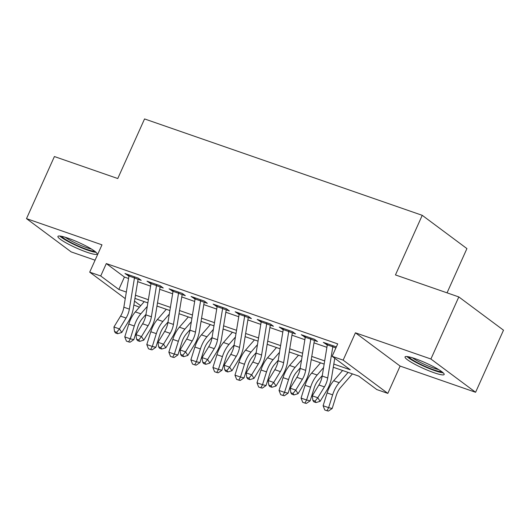 <?xml version="1.0" encoding="UTF-8"?>
<svg xmlns="http://www.w3.org/2000/svg" width="530" height="530" viewBox="0 0 530 530"><rect width="100%" height="100%" fill="white"/><g stroke="black" fill="none" stroke-linecap="round" stroke-linejoin="round"><path stroke-width="0.79" d="M86.913 252.227A21.452 3.001 -155.8 0 0 97.056 254.002A21.452 3.001 -155.8 0 0 88.007 247.053A21.452 3.001 -155.8 0 0 68.072 238.195A21.452 3.001 -155.8 0 0 57.929 236.42A21.452 3.001 -155.8 0 0 66.979 243.369A21.452 3.001 -155.8 0 0 86.913 252.227M434.024 372.716A21.452 3.001 -155.8 0 0 444.167 374.491A21.452 3.001 -155.8 0 0 435.117 367.542A21.452 3.001 -155.8 0 0 415.182 358.684A21.452 3.001 -155.8 0 0 405.039 356.909A21.452 3.001 -155.8 0 0 414.089 363.858A21.452 3.001 -155.8 0 0 434.024 372.716M139.443 307.175L133.858 305.022M447.042 292.838L466.923 248.59L422.238 215.326L144.551 118.932L117.766 178.537L54.404 156.542L26.5 218.632L71.186 251.902L95.082 260.197M422.238 215.326L395.453 274.931L458.814 296.926L503.5 330.19L475.595 392.279L430.91 359.009L355.425 332.807L343.149 360.128L387.834 393.392L376.817 389.57L358.704 376.081L333.29 367.264M355.425 332.807L400.117 366.078L475.595 392.279M400.117 366.078L387.834 393.392M458.814 296.926L430.91 359.009M134.454 278.011L141.219 280.357L138.204 278.111L124.981 273.52L128.942 276.097M156.496 285.657L163.26 288.009L160.239 285.763L147.015 281.172L150.984 283.749M178.531 293.309L185.301 295.66L182.28 293.408L169.057 288.823L173.019 291.394M200.572 300.96L207.336 303.306L204.315 301.06L191.091 296.469L195.06 299.046M222.607 308.612L229.377 310.958L226.356 308.712L213.133 304.121L217.101 306.698M244.648 316.258L251.412 318.61L248.398 316.364L235.174 311.772L239.136 314.35M266.689 323.909L273.453 326.261L270.433 324.009L257.209 319.418L261.177 321.995M288.724 331.561L295.495 333.907L292.474 331.661L279.25 327.07L283.212 329.647M310.765 339.213L317.53 341.558L314.509 339.313L301.285 334.721L305.253 337.299M333.807 364.083L350.244 369.788L332.131 356.306L337.709 343.884L106.305 263.562L124.424 277.044L128.552 278.482M137.681 281.649L150.593 286.134M159.722 289.3L172.634 293.779M181.757 296.952L194.669 301.431M203.798 304.598L216.71 309.083M225.84 312.25L238.745 316.735M247.874 319.901L260.786 324.38M269.916 327.547L282.828 332.032M291.95 335.198L304.863 339.684M313.992 342.85L326.904 347.329M336.358 346.892L323.327 342.373L327.295 344.95M332.8 346.858L335.894 347.932M125.259 298.622L89.703 272.155L101.985 244.833L26.5 218.632M89.703 272.155L100.726 275.978L118.839 289.466L126.332 292.063M106.305 263.562L100.726 275.978M332.131 356.306L343.149 360.128M134.494 301.119L140.695 305.731M324.161 364.097L311.249 359.612M302.12 356.445L289.208 351.96M280.085 348.793L267.173 344.315M258.044 341.141L245.132 336.663M236.002 333.496L223.097 329.011M213.968 325.844L201.055 321.359M191.926 318.192L179.014 313.714M169.891 310.54L156.979 306.062M147.85 302.895L134.938 298.41M135.461 295.23L148.374 299.715M157.496 302.882L170.408 307.367M179.537 310.534L192.45 315.012M201.579 318.185L214.484 322.664M223.614 325.831L236.526 330.316M245.655 333.483L258.56 337.968M267.69 341.134L280.602 345.613M289.731 348.786L302.643 353.265M311.766 356.432L324.678 360.917M124.424 277.044L118.839 289.466M326.811 343.579L326.348 344.619M304.776 335.934L304.306 336.967M282.735 328.282L282.271 329.322M260.694 320.63L260.23 321.67M238.659 312.978L238.189 314.018M216.618 305.333L216.154 306.366M194.583 297.681L194.112 298.721M172.541 290.029L172.078 291.069M150.5 282.384L150.036 283.418M128.465 274.732L127.995 275.766M333.019 345.739A9.626 5.095 109.1 0 0 332.813 346.786L327.712 377.976A13.747 7.281 -70.9 0 1 324.42 386.893L317.788 397.758L320.113 401.329L326.745 390.464A20.624 10.918 109.1 0 0 331.681 377.082L334.761 358.26M327.514 343.824A9.626 5.095 109.1 0 0 327.301 344.871L322.2 376.061A13.747 7.281 -70.9 0 1 318.908 384.985L312.276 395.844L317.788 397.758L315.072 401.144L312.866 400.375L313.793 401.806L315.999 402.568L315.072 401.144M315.999 402.568L320.113 401.329M312.276 395.844L312.866 400.375M352.417 373.902L340.565 387.543A13.747 7.281 109.1 0 0 336.192 395.665L332.191 408.478L328.401 411.068L326.977 410.743L324.771 409.975L323.115 405.748L327.123 392.935A20.624 10.918 -70.9 0 1 333.675 380.759L342.592 370.49M323.115 405.748L328.627 407.663L332.635 394.85A20.624 10.918 -70.9 0 1 339.187 382.673L348.104 372.404M326.977 410.743L328.627 407.663L332.191 408.478M441.781 371.656A18.563 2.597 24.2 0 1 433.646 369.781A18.563 2.597 24.2 0 1 408.743 356.809M412.393 357.77A17.185 2.405 -155.8 0 0 433.6 368.092A17.185 2.405 -155.8 0 0 438.641 369.569M406.901 356.518A21.313 2.981 -155.8 0 0 434.858 370.682A21.313 2.981 -155.8 0 0 443.219 372.842M94.671 251.167A18.563 2.597 24.2 0 1 69.582 241.786A18.563 2.597 24.2 0 1 61.639 236.32M65.283 237.281A17.185 2.405 -155.8 0 0 70.788 240.653A17.185 2.405 -155.8 0 0 91.531 249.08M59.791 236.029A21.313 2.981 -155.8 0 0 68.277 241.574A21.313 2.981 -155.8 0 0 96.109 252.353M310.984 338.087A9.626 5.095 109.1 0 0 310.779 339.134L305.671 370.324A13.747 7.281 -70.9 0 1 302.378 379.248L295.747 390.106L298.072 393.677L304.704 382.819A20.624 10.918 109.1 0 0 309.639 369.436L314.383 340.465M305.472 336.172A9.626 5.095 109.1 0 0 305.267 337.226L300.165 368.41A13.747 7.281 -70.9 0 1 296.873 377.333L290.241 388.192L295.747 390.106L293.03 393.492L290.824 392.723L291.758 394.154L293.958 394.923L293.03 393.492M293.958 394.923L298.072 393.677M290.241 388.192L290.824 392.723M288.943 330.435A9.626 5.095 109.1 0 0 288.737 331.488L283.636 362.672A13.747 7.281 -70.9 0 1 280.344 371.596L273.712 382.455L276.037 386.025L282.669 375.167A20.624 10.918 109.1 0 0 287.604 361.785L292.341 332.813M283.431 328.52A9.626 5.095 109.1 0 0 283.225 329.574L278.124 360.764A13.747 7.281 -70.9 0 1 274.831 369.682L268.2 380.54L273.712 382.455L270.989 385.84L268.79 385.078L269.717 386.502L271.923 387.271L270.989 385.84M271.923 387.271L276.037 386.025M268.2 380.54L268.79 385.078M266.908 322.783A9.626 5.095 109.1 0 0 266.696 323.837L261.595 355.02A13.747 7.281 -70.9 0 1 258.302 363.944L251.67 374.803L253.996 378.374L260.627 367.515A20.624 10.918 109.1 0 0 265.563 354.133L270.307 325.168M261.396 320.875A9.626 5.095 109.1 0 0 261.191 321.922L256.083 353.113A13.747 7.281 -70.9 0 1 252.797 362.036L246.165 372.895L251.67 374.803L248.954 378.188L246.748 377.426L247.676 378.857L249.882 379.619L248.954 378.188M249.882 379.619L253.996 378.374M246.165 372.895L246.748 377.426M244.867 315.138A9.626 5.095 109.1 0 0 244.661 316.185L239.553 347.375A13.747 7.281 -70.9 0 1 236.267 356.292L229.636 367.158L231.954 370.728L238.586 359.87A20.624 10.918 109.1 0 0 243.528 346.481L248.265 317.516M239.355 313.223A9.626 5.095 109.1 0 0 239.149 314.277L234.048 345.461A13.747 7.281 -70.9 0 1 230.755 354.384L224.124 365.243L229.636 367.158L226.913 370.543L224.713 369.774L225.641 371.205L227.847 371.967L226.913 370.543M227.847 371.967L231.954 370.728M224.124 365.243L224.713 369.774M322.28 375.571L318.523 379.891A13.747 7.281 109.1 0 0 314.157 388.013L310.149 400.826L306.36 403.416L304.935 403.091L302.729 402.323L301.073 398.103L305.081 385.29A20.624 10.918 -70.9 0 1 311.633 373.107L320.557 362.845M301.073 398.103L306.585 400.011L310.593 387.198A20.624 10.918 -70.9 0 1 317.145 375.021L323.585 367.608M304.935 403.091L306.585 400.011L310.149 400.826M300.245 367.919L296.489 372.239A13.747 7.281 109.1 0 0 292.116 380.361L288.108 393.174L284.325 395.764L282.894 395.44L280.695 394.678L279.038 390.451L283.046 377.638A20.624 10.918 -70.9 0 1 289.599 365.455L298.516 355.193M279.038 390.451L284.544 392.366L288.552 379.553A20.624 10.918 -70.9 0 1 295.104 367.369L301.543 359.963M282.894 395.44L284.544 392.366L288.108 393.174M278.204 360.267L274.447 364.594A13.747 7.281 109.1 0 0 270.081 372.709L266.073 385.522L262.284 388.112L260.859 387.788L258.653 387.026L256.997 382.799L261.005 369.986A20.624 10.918 -70.9 0 1 267.557 357.81L276.481 347.541M256.997 382.799L262.509 384.714L266.517 371.901A20.624 10.918 -70.9 0 1 273.069 359.718L279.509 352.311M260.859 387.788L262.509 384.714L266.073 385.522M256.169 352.616L252.406 356.942A13.747 7.281 109.1 0 0 248.04 365.064L244.032 377.877L240.242 380.467L238.818 380.142L236.619 379.374L234.962 375.154L238.97 362.334A20.624 10.918 -70.9 0 1 245.523 350.158L254.44 339.889M234.962 375.154L240.468 377.062L244.476 364.249A20.624 10.918 -70.9 0 1 251.028 352.072L257.467 344.659M238.818 380.142L240.468 377.062L244.032 377.877M222.825 307.486A9.626 5.095 109.1 0 0 222.62 308.54L217.519 339.723A13.747 7.281 -70.9 0 1 214.226 348.647L207.594 359.506L209.92 363.076L216.551 352.218A20.624 10.918 109.1 0 0 221.487 338.836L226.224 309.865M217.32 305.572A9.626 5.095 109.1 0 0 217.108 306.625L212.007 337.809A13.747 7.281 -70.9 0 1 208.714 346.733L202.082 357.591L207.594 359.506L204.878 362.891L202.672 362.129L203.599 363.553L205.806 364.322L204.878 362.891M205.806 364.322L209.92 363.076M202.082 357.591L202.672 362.129M234.127 344.97L230.371 349.29A13.747 7.281 109.1 0 0 226.005 357.412L221.997 370.225L218.208 372.815L216.783 372.491L214.577 371.729L212.921 367.502L216.929 354.689A20.624 10.918 -70.9 0 1 223.481 342.506L232.398 332.244M212.921 367.502L218.433 369.41L222.441 356.597A20.624 10.918 -70.9 0 1 228.993 344.421L235.433 337.007M216.783 372.491L218.433 369.41L221.997 370.225M200.79 299.834A9.626 5.095 109.1 0 0 200.585 300.888L195.477 332.072A13.747 7.281 -70.9 0 1 192.185 340.995L185.56 351.854L187.878 355.425L194.51 344.566A20.624 10.918 109.1 0 0 199.446 331.184L204.189 302.213M195.278 297.926A9.626 5.095 109.1 0 0 195.073 298.973L189.972 330.163A13.747 7.281 -70.9 0 1 186.679 339.081L180.048 349.946L185.56 351.854L182.837 355.239L180.631 354.477L181.565 355.902L183.764 356.67L182.837 355.239M183.764 356.67L187.878 355.425M180.048 349.946L180.631 354.477M212.086 337.319L208.33 341.645A13.747 7.281 109.1 0 0 203.964 349.76L199.956 362.573L196.166 365.163L194.742 364.839L192.536 364.077L190.88 359.85L194.888 347.037A20.624 10.918 -70.9 0 1 201.44 334.854L210.364 324.592M190.88 359.85L196.391 361.765L200.4 348.952A20.624 10.918 -70.9 0 1 206.952 336.769L213.391 329.362M194.742 364.839L196.391 361.765L199.956 362.573M178.749 292.189A9.626 5.095 109.1 0 0 178.544 293.236L173.442 324.426A13.747 7.281 -70.9 0 1 170.15 333.344L163.518 344.208L165.844 347.779L172.475 336.914A20.624 10.918 109.1 0 0 177.411 323.532L182.148 294.567M173.237 290.274A9.626 5.095 109.1 0 0 173.032 291.321L167.93 322.512A13.747 7.281 -70.9 0 1 164.638 331.435L158.006 342.294L163.518 344.208L160.795 347.594L158.596 346.825L159.523 348.256L161.73 349.018L160.795 347.594M161.73 349.018L165.844 347.779M158.006 342.294L158.596 346.825M190.051 329.667L186.295 333.993A13.747 7.281 109.1 0 0 181.923 342.115L177.914 354.928L174.131 357.518L172.701 357.193L170.501 356.425L168.845 352.198L172.853 339.385A20.624 10.918 -70.9 0 1 179.405 327.209L188.322 316.94M168.845 352.198L174.35 354.113L178.358 341.3A20.624 10.918 -70.9 0 1 184.91 329.117L191.35 321.71M172.701 357.193L174.35 354.113L177.914 354.928M156.714 284.537A9.626 5.095 109.1 0 0 156.502 285.584L151.401 316.774A13.747 7.281 -70.9 0 1 148.108 325.698L141.477 336.557L143.802 340.127L150.434 329.269A20.624 10.918 109.1 0 0 155.369 315.887L160.113 286.915M151.202 282.623A9.626 5.095 109.1 0 0 150.997 283.676L145.889 314.86A13.747 7.281 -70.9 0 1 142.603 323.784L135.971 334.642L141.477 336.557L138.761 339.942L136.554 339.173L137.489 340.604L139.688 341.366L138.761 339.942M139.688 341.366L143.802 340.127M135.971 334.642L136.554 339.173M168.01 322.021L164.254 326.341A13.747 7.281 109.1 0 0 159.888 334.463L155.88 347.276L152.09 349.866L150.666 349.542L148.46 348.773L146.803 344.553L150.811 331.74A20.624 10.918 -70.9 0 1 157.364 319.557L166.287 309.295M146.803 344.553L152.315 346.461L156.323 333.648A20.624 10.918 -70.9 0 1 162.876 321.471L169.315 314.058M150.666 349.542L152.315 346.461L155.88 347.276M134.673 276.885A9.626 5.095 109.1 0 0 134.468 277.939L129.36 309.123A13.747 7.281 -70.9 0 1 126.074 318.046L119.442 328.905L121.767 332.476L128.393 321.617A20.624 10.918 109.1 0 0 133.335 308.235L138.072 279.264M129.161 274.971A9.626 5.095 109.1 0 0 128.956 276.024L123.854 307.208A13.747 7.281 -70.9 0 1 120.562 316.132L113.93 326.99L119.442 328.905L116.719 332.29L114.52 331.528L115.447 332.953L117.653 333.721L116.719 332.29M117.653 333.721L121.767 332.476M113.93 326.99L114.52 331.528M145.975 314.369L142.212 318.689A13.747 7.281 109.1 0 0 137.846 326.811L133.838 339.624L130.049 342.214L128.624 341.89L126.425 341.128L124.769 336.901L128.777 324.088A20.624 10.918 -70.9 0 1 135.329 311.905L144.246 301.643M124.769 336.901L130.274 338.816L134.282 326.003A20.624 10.918 -70.9 0 1 140.834 313.82L147.274 306.406M128.624 341.89L130.274 338.816L133.838 339.624M327.712 377.976L322.2 376.061M324.42 386.893L318.908 384.985M332.813 346.786L327.301 344.871M327.123 392.935L332.635 394.85M333.675 380.759L339.187 382.673M305.671 370.324L300.165 368.41M302.378 379.248L296.873 377.333M310.779 339.134L305.267 337.226M283.636 362.672L278.124 360.764M280.344 371.596L274.831 369.682M288.737 331.488L283.225 329.574M261.595 355.02L256.083 353.113M258.302 363.944L252.797 362.036M266.696 323.837L261.191 321.922M239.553 347.375L234.048 345.461M236.267 356.292L230.755 354.384M244.661 316.185L239.149 314.277M305.081 385.29L310.593 387.198M311.633 373.107L317.145 375.021M283.046 377.638L288.552 379.553M289.599 365.455L295.104 367.369M261.005 369.986L266.517 371.901M267.557 357.81L273.069 359.718M238.97 362.334L244.476 364.249M245.523 350.158L251.028 352.072M217.519 339.723L212.007 337.809M214.226 348.647L208.714 346.733M222.62 308.54L217.108 306.625M216.929 354.689L222.441 356.597M223.481 342.506L228.993 344.421M195.477 332.072L189.972 330.163M192.185 340.995L186.679 339.081M200.585 300.888L195.073 298.973M194.888 347.037L200.4 348.952M201.44 334.854L206.952 336.769M173.442 324.426L167.93 322.512M170.15 333.344L164.638 331.435M178.544 293.236L173.032 291.321M172.853 339.385L178.358 341.3M179.405 327.209L184.91 329.117M151.401 316.774L145.889 314.86M148.108 325.698L142.603 323.784M156.502 285.584L150.997 283.676M150.811 331.74L156.323 333.648M157.364 319.557L162.876 321.471M129.36 309.123L123.854 307.208M126.074 318.046L120.562 316.132M134.468 277.939L128.956 276.024M128.777 324.088L134.282 326.003M135.329 311.905L140.834 313.82"/></g></svg>
